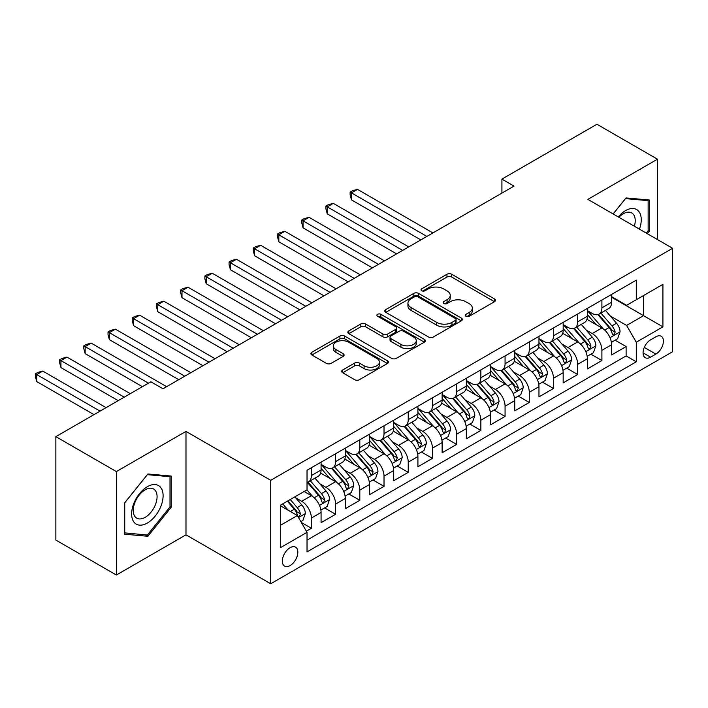 <?xml version="1.0" encoding="UTF-8"?>
<svg xmlns="http://www.w3.org/2000/svg" width="708" height="708" viewBox="0 0 708 708"><rect width="100%" height="100%" fill="white"/><g stroke="black" fill="none" stroke-linecap="round" stroke-linejoin="round"><path stroke-width="1.06" d="M465.917 316.264A2.354 1.354 0 0 0 469.245 316.264L494.494 301.688A3.363 1.938 0 0 0 495.476 300.316A3.363 1.938 0 0 0 494.494 298.944L451.722 274.253A3.363 1.938 0 0 0 446.969 274.253L421.72 288.829A2.354 1.354 0 0 0 421.03 289.784A2.354 1.354 0 0 0 421.72 290.749A2.354 1.354 0 0 0 425.048 290.749L428.313 288.864A10.753 6.213 0 0 1 443.518 288.864L447.084 290.917A10.753 6.213 0 0 1 450.235 295.307A10.753 6.213 0 0 1 447.084 299.696L443.819 301.59A2.354 1.354 0 0 0 443.128 302.546A2.354 1.354 0 0 0 443.819 303.511A2.354 1.354 0 0 0 447.146 303.511L450.412 301.617A10.753 6.213 0 0 1 465.616 301.617L469.183 303.679A10.753 6.213 0 0 1 472.333 308.069A10.753 6.213 0 0 1 469.183 312.458L465.917 314.343A2.354 1.354 0 0 0 465.227 315.308A2.354 1.354 0 0 0 465.917 316.264L465.917 314.343M290.085 565.586A10.956 6.328 120 0 0 297.245 555.93A10.956 6.328 120 0 0 295.563 547.151A10.956 6.328 120 0 0 290.085 547.691A10.956 6.328 120 0 0 282.926 557.346A10.956 6.328 120 0 0 284.607 566.126A10.956 6.328 120 0 0 290.085 565.586M342.645 370.01A3.363 1.938 0 0 0 341.663 371.381A3.363 1.938 0 0 0 342.645 372.753L354.646 379.683A3.363 1.938 0 0 0 359.399 379.683L387.435 363.496A3.363 1.938 0 0 0 388.426 362.124A3.363 1.938 0 0 0 387.435 360.753L344.663 336.061A3.363 1.938 0 0 0 339.911 336.061L311.874 352.248A3.363 1.938 0 0 0 310.883 353.619A3.363 1.938 0 0 0 311.874 354.991L326.37 363.363A3.363 1.938 0 0 0 331.123 363.363L343.123 356.434A3.363 1.938 0 0 0 344.106 355.062A3.363 1.938 0 0 0 343.123 353.69L335.928 349.54A8.992 5.186 0 0 1 333.3 345.867A8.992 5.186 0 0 1 338.849 341.07A8.992 5.186 0 0 1 348.646 342.194L376.806 358.452A8.992 5.186 0 0 1 379.435 362.124A8.992 5.186 0 0 1 373.886 366.921A8.992 5.186 0 0 1 364.089 365.797L359.399 363.089A3.363 1.938 0 0 0 354.646 363.089L342.645 370.01L342.645 372.753M185.983 431.402L116.377 471.581L55.861 436.641L55.861 540.071L116.377 575.02L185.983 534.832L270.721 583.755L270.721 480.316L185.983 431.402L185.983 534.832M657.466 239.561L657.466 159.194L587.87 199.373L672.6 248.296L270.721 480.316M657.466 159.194L596.941 124.245L501.919 179.106L501.919 193.089M55.861 436.641L150.884 381.78L162.982 388.772L514.026 186.098L501.919 179.106M428.552 337.017A3.363 1.938 0 0 0 433.305 337.017L461.342 320.83A3.363 1.938 0 0 0 462.324 319.458A3.363 1.938 0 0 0 461.342 318.087L418.57 293.386A3.363 1.938 0 0 0 413.817 293.386L385.772 309.582A3.363 1.938 0 0 0 384.789 310.954A3.363 1.938 0 0 0 385.772 312.325L428.552 337.017M378.514 316.777A2.354 1.354 0 0 1 380.904 317.104L380.904 314.308L424.393 339.415A3.363 1.938 0 0 1 425.375 340.787A3.363 1.938 0 0 1 424.393 342.159L396.347 358.354A3.363 1.938 0 0 1 391.595 358.354L348.823 333.654L348.823 330.91A3.363 1.938 0 0 0 347.84 332.282A3.363 1.938 0 0 0 348.823 333.654M348.823 330.91L360.823 323.981A3.363 1.938 0 0 1 365.576 323.981L382.922 333.999A3.363 1.938 0 0 0 387.674 333.999L395.639 329.406A3.363 1.938 0 0 0 396.622 328.034A3.363 1.938 0 0 0 395.639 326.662L377.576 316.228A2.354 1.354 0 0 1 376.886 315.272A2.354 1.354 0 0 1 378.337 314.016A2.354 1.354 0 0 1 380.904 314.308M306.369 531.159L311.387 528.265L301.343 522.46M295.625 497.777L301.705 501.291A13.691 7.903 60 0 1 311.387 518.061L321.078 512.468L321.078 522.672L335.601 514.282L324.583 507.928M319.839 483.803L325.919 487.308A13.691 7.903 60 0 1 335.601 504.078L345.283 498.494L345.283 508.698L359.814 500.308L348.796 493.945M344.044 469.82L350.124 473.333A13.691 7.903 60 0 1 359.814 490.104L369.496 484.511L369.496 494.715L384.019 486.334L373.001 479.971M368.257 455.846L374.337 459.35A13.691 7.903 60 0 1 384.019 476.13L393.701 470.537L393.701 480.741L408.233 472.351L397.215 465.997M392.471 441.872L398.542 445.376A13.691 7.903 60 0 1 408.233 462.147L417.915 456.563L417.915 466.767L432.438 458.377L421.428 452.014M416.676 427.889L422.756 431.402A13.691 7.903 60 0 1 432.438 448.173L442.119 442.58L442.119 452.784L456.651 444.403L445.633 438.04M440.889 413.914L446.969 417.419A13.691 7.903 60 0 1 456.651 434.199L466.333 428.606L466.333 438.81L480.856 430.42L469.846 424.065M465.094 399.931L471.174 403.445A13.691 7.903 60 0 1 480.856 420.216L490.547 414.631L490.547 424.827L505.07 416.446L494.051 410.082M489.308 385.957L495.388 389.471A13.691 7.903 60 0 1 505.07 406.242L514.751 400.648L514.751 410.852L529.274 402.463L518.265 396.108M513.512 371.983L519.592 375.488A13.691 7.903 60 0 1 529.274 392.267L538.965 386.674L538.965 396.878L553.488 388.488L542.47 382.134M537.726 358L543.806 361.514A13.691 7.903 60 0 1 553.488 378.284L563.17 372.691L563.17 382.895L577.701 374.514L566.683 368.151M561.94 344.026L568.011 347.539A13.691 7.903 60 0 1 577.701 364.31L587.383 358.717L587.383 368.921L601.906 360.531L601.906 350.327A13.691 7.903 -120 0 0 592.224 333.556L586.144 330.052M590.888 354.177L601.906 360.531M321.078 512.468A13.691 7.903 -120 0 0 311.387 495.697L304.13 491.502M345.283 498.494A13.691 7.903 -120 0 0 335.601 481.714L320.627 473.077M369.496 484.511A13.691 7.903 -120 0 0 359.814 467.74L344.84 459.094M393.701 470.537A13.691 7.903 -120 0 0 384.019 453.766L369.045 445.12M417.915 456.563A13.691 7.903 -120 0 0 408.233 439.783L393.259 431.145M442.119 442.58A13.691 7.903 -120 0 0 432.438 425.809L417.463 417.162M466.333 428.606A13.691 7.903 -120 0 0 456.651 411.835L441.677 403.188M490.547 414.631A13.691 7.903 -120 0 0 480.856 397.852L465.891 389.214M514.751 400.648A13.691 7.903 -120 0 0 505.07 383.878L490.095 375.231M538.965 386.674A13.691 7.903 -120 0 0 529.274 369.903L514.309 361.257M563.17 372.691A13.691 7.903 -120 0 0 553.488 355.92L538.514 347.274M587.383 358.717A13.691 7.903 -120 0 0 577.701 341.946L562.727 333.3M655.891 336.769L650.572 339.849A10.611 6.124 120 0 0 643.634 349.203A10.611 6.124 120 0 0 645.262 357.708A10.611 6.124 120 0 0 650.572 357.177L655.891 354.106A10.611 6.124 120 0 0 662.83 344.752A10.611 6.124 120 0 0 661.201 336.247A10.611 6.124 120 0 0 655.891 336.769M270.721 583.755L672.6 351.726L672.6 248.296M280.403 525.327L297.351 515.539L307.033 532.319L307.033 551.886L636.288 361.797L636.288 342.221L626.598 325.45L610.358 316.069M307.033 532.319L280.403 547.691L280.403 505.202L307.033 489.821L307.033 470.254L636.288 280.164L636.288 299.732L662.918 284.359L662.918 326.848L636.288 342.221M321.078 464.386L325.919 467.183A13.691 7.903 60 0 0 332.76 467.864L342.451 462.271A13.691 7.903 -120 0 0 345.283 455.996L345.283 448.173M345.283 450.412L350.124 453.209A13.691 7.903 60 0 0 356.974 453.881L366.656 448.288A13.691 7.903 -120 0 0 369.496 442.022L369.496 434.199M369.496 436.429L374.337 439.226A13.691 7.903 60 0 0 381.187 439.907L390.869 434.314A13.691 7.903 -120 0 0 393.701 428.048L393.701 420.216M393.701 422.455L398.542 425.251A13.691 7.903 60 0 0 405.392 425.924L415.074 420.34A13.691 7.903 -120 0 0 417.915 414.065L417.915 406.242M417.915 408.481L422.756 411.268A13.691 7.903 60 0 0 429.606 411.95L439.287 406.357A13.691 7.903 -120 0 0 442.119 400.091L442.119 392.259M442.119 394.498L446.969 397.294A13.691 7.903 60 0 0 453.81 397.976L463.501 392.382A13.691 7.903 -120 0 0 466.333 386.117L466.333 378.284M466.333 380.523L471.174 383.32A13.691 7.903 60 0 0 478.024 383.993L487.706 378.408A13.691 7.903 -120 0 0 490.547 372.134L490.547 364.31M490.547 366.54L495.388 369.337A13.691 7.903 60 0 0 502.229 370.019L511.919 364.425A13.691 7.903 -120 0 0 514.751 358.159L514.751 350.327M514.751 352.566L519.592 355.363A13.691 7.903 60 0 0 526.442 356.044L536.124 350.451A13.691 7.903 -120 0 0 538.965 344.176L538.965 336.353M538.965 338.592L543.806 341.389A13.691 7.903 60 0 0 550.656 342.061L560.338 336.477A13.691 7.903 -120 0 0 563.17 330.202L563.17 322.379M563.17 324.609L568.011 327.406A13.691 7.903 60 0 0 574.861 328.087L584.543 322.494A13.691 7.903 -120 0 0 587.383 316.228L587.383 308.396M307.033 540.142L626.12 355.92L626.12 346.557L611.588 354.947L611.588 344.743A13.691 7.903 -120 0 0 601.906 327.963L586.932 319.326M587.383 310.635L592.224 313.432A13.691 7.903 -120 0 0 599.074 314.113A13.691 7.903 -120 0 0 601.906 307.838L601.906 300.015M599.074 314.113L608.756 308.52A13.691 7.903 -120 0 0 611.588 302.245L611.588 294.422M311.387 467.74L311.387 475.564A13.691 7.903 60 0 1 308.555 481.838A13.691 7.903 60 0 1 307.033 482.387M308.555 481.838L318.237 476.245A13.691 7.903 -120 0 0 321.078 469.979L321.078 462.147M335.601 453.766L335.601 461.589A13.691 7.903 60 0 1 332.76 467.864M359.814 439.783L359.814 447.615A13.691 7.903 60 0 1 356.974 453.881M384.019 425.809L384.019 433.632A13.691 7.903 60 0 1 381.187 439.907M408.233 411.835L408.233 419.658A13.691 7.903 60 0 1 405.392 425.924M432.438 397.852L432.438 405.684A13.691 7.903 60 0 1 429.606 411.95M456.651 383.878L456.651 391.701A13.691 7.903 60 0 1 453.81 397.976M480.856 369.895L480.856 377.727A13.691 7.903 60 0 1 478.024 383.993M505.07 355.92L505.07 363.753A13.691 7.903 60 0 1 502.229 370.019M529.274 341.946L529.274 349.77A13.691 7.903 60 0 1 526.442 356.044M553.488 327.963L553.488 335.796A13.691 7.903 60 0 1 550.656 342.061M577.701 313.989L577.701 321.813A13.691 7.903 60 0 1 574.861 328.087M577.701 364.31L577.701 374.514M553.488 378.284L553.488 388.488M529.274 392.267L529.274 402.463M505.07 406.242L505.07 416.446M480.856 420.216L480.856 430.42M456.651 434.199L456.651 444.403M432.438 448.173L432.438 458.377M408.233 462.147L408.233 472.351M384.019 476.13L384.019 486.334M359.814 490.104L359.814 500.308M335.601 504.078L335.601 514.282M311.387 518.061L311.387 528.265M297.351 515.539L280.403 505.76M626.598 325.45L643.545 315.671L643.545 295.537L662.918 284.359M611.588 297.218L662.918 326.848M611.588 296.661L626.598 305.325L636.288 299.732M116.377 471.581L116.377 575.02M615.102 340.194L626.12 346.557M626.12 355.92L636.288 361.797M647.324 233.702L649.36 231.162L649.36 200.01L625.996 197.93L613.119 213.949M124.493 534.195L147.857 536.283L171.221 507.22L171.221 476.068L147.857 473.979L124.493 503.043L124.493 534.195M648.147 230.463L649.36 231.162M170.008 506.521L171.221 507.22M145.388 534.859L147.857 536.283M466.855 316.6L469.183 315.255A10.753 6.213 0 0 0 472.333 310.865L472.333 308.069M450.235 295.307L450.235 298.103A10.753 6.213 0 0 1 447.084 302.493L444.757 303.838M494.45 301.714L451.722 277.049A3.363 1.938 0 0 0 446.969 277.049L422.658 291.077M461.297 320.857L418.57 296.183A3.363 1.938 0 0 0 413.817 296.183L385.816 312.343M455.403 320.414A2.354 1.354 0 0 0 456.094 319.458A2.354 1.354 0 0 0 455.403 318.494L417.853 296.82A2.354 1.354 0 0 0 414.525 296.82L411.082 298.811A10.753 6.213 0 0 0 407.932 303.201A10.753 6.213 0 0 0 411.082 307.591L436.748 322.406A10.753 6.213 0 0 0 451.952 322.406L455.403 320.414L455.403 323.211A2.354 1.354 0 0 0 456.094 322.255L456.094 319.458M407.932 303.201L407.932 305.998A10.753 6.213 0 0 0 411.082 310.387L411.082 307.591M455.403 323.211L451.952 325.202A10.753 6.213 0 0 1 436.748 325.202L411.082 310.387M348.867 333.68L360.823 326.777L360.823 323.981M396.622 328.034L396.622 330.822A3.363 1.938 0 0 1 395.639 332.202L387.674 336.796A3.363 1.938 0 0 1 382.922 336.796L365.576 326.777A3.363 1.938 0 0 0 360.823 326.777M380.904 317.104L424.349 342.185M400.923 344.389A8.992 5.186 0 0 0 410.72 345.513A8.992 5.186 0 0 0 416.269 340.725A8.992 5.186 0 0 0 413.64 337.052L403.719 331.326A3.363 1.938 0 0 0 398.967 331.326L391.002 335.919A3.363 1.938 0 0 0 390.019 337.291A3.363 1.938 0 0 0 391.002 338.663L400.923 344.389L400.923 347.185A8.992 5.186 0 0 0 410.72 348.309A8.992 5.186 0 0 0 416.269 343.513L416.269 340.725M390.019 337.291L390.019 340.088A3.363 1.938 0 0 0 391.002 341.46L391.002 338.663M400.923 347.185L391.002 341.46M379.435 362.124L379.435 364.921A8.992 5.186 0 0 1 373.886 369.718A8.992 5.186 0 0 1 364.089 368.594L359.399 365.877A3.363 1.938 0 0 0 354.646 365.877L342.69 372.78M333.3 345.867L333.3 348.663A8.992 5.186 0 0 0 335.928 352.336L335.928 349.54M343.07 356.46L335.928 352.336M387.391 363.523L344.663 338.849A3.363 1.938 0 0 0 339.911 338.849L311.918 355.018M611.385 342.345L617.641 338.734L620.066 331.742A9.071 5.239 -120 0 0 616.526 323.22L605.473 310.414M603.251 328.848L590.136 313.662A26.196 15.125 -120 0 0 587.383 310.785M596.056 324.591L588.72 316.095A21.744 12.549 -120 0 0 587.383 314.635M432.924 232.923L357.513 189.381L351.46 192.877L351.46 199.868L420.817 239.906M597.835 314.6L609.022 327.556A9.071 5.239 60 0 1 612.261 333.804L612.924 334.884L614.146 334.707L615.163 332.132A9.071 5.239 -120 0 0 611.933 325.875L600.871 313.069M598.499 314.387L610.517 328.308A4.62 2.673 60 0 1 611.685 330.114L615.163 332.132M351.46 199.868L350.124 194.904L350.124 192.107L426.871 236.419M350.124 192.107L352.549 190.709L357.513 189.381M639.457 229.162A22.258 12.85 120 0 0 625.509 210.63A22.258 12.85 120 0 0 618.226 216.905M634.377 226.224A16.85 9.726 120 0 0 631.731 212.931A16.85 9.726 120 0 0 623.305 213.763A16.85 9.726 120 0 0 618.898 217.285M613.163 213.975L625.509 198.621L648.147 200.638L648.147 230.817L646.307 233.118M646.652 199.771L648.147 200.638M160.999 506.07A22.258 12.85 120 0 0 155.238 484.573A22.258 12.85 120 0 0 133.741 503.636A22.258 12.85 120 0 0 139.503 525.132A22.258 12.85 120 0 0 160.999 506.07M155.486 504.494A16.85 9.726 120 0 0 153.592 488.989A16.85 9.726 120 0 0 134.847 502.653A16.85 9.726 120 0 0 136.741 518.168A16.85 9.726 120 0 0 155.486 504.494M124.732 533.009L124.732 502.83L147.37 474.67L170.008 476.688L170.008 506.875L147.37 535.036L124.493 532.867M168.504 475.829L170.008 476.688M587.18 356.319L593.437 352.708L595.853 345.716A9.071 5.239 -120 0 0 592.322 337.203L581.259 324.388M579.047 342.831L565.922 327.645A26.196 15.125 -120 0 0 563.17 324.76M571.852 338.566L564.515 330.07A21.744 12.549 -120 0 0 563.17 328.609M408.711 246.897L333.3 203.355L327.246 206.851L327.246 213.843L396.604 253.889M573.63 328.583L584.817 341.53A9.071 5.239 60 0 1 588.047 347.778L588.711 348.858L589.941 348.681L590.959 346.106A9.071 5.239 -120 0 0 587.72 339.858L576.657 327.052M574.285 328.37L586.304 342.283A4.62 2.673 60 0 1 587.472 344.097L590.959 346.106M327.246 213.843L325.919 208.878L325.919 206.081L402.657 250.393M325.919 206.081L328.335 204.692L333.3 203.355M562.966 370.293L569.223 366.682L571.648 359.699A9.071 5.239 -120 0 0 568.108 351.177L557.046 338.371M554.833 356.805L541.717 341.619A26.196 15.125 -120 0 0 538.965 338.743M547.638 352.549L540.301 344.053A21.744 12.549 -120 0 0 538.965 342.592M384.506 260.871L309.095 217.338L303.042 220.834L303.042 227.817L372.399 267.863M549.417 342.557L560.603 355.513A9.071 5.239 60 0 1 563.842 361.761L564.497 362.832L565.727 362.664L566.745 360.08A9.071 5.239 -120 0 0 563.515 353.832L552.452 341.026M550.072 342.345L562.099 356.266A4.62 2.673 60 0 1 563.258 358.071L566.745 360.08M303.042 227.817L301.705 222.861L301.705 220.064L378.453 264.367M301.705 220.064L304.13 218.666L309.095 217.338M538.761 384.276L545.018 380.665L547.434 373.674A9.071 5.239 -120 0 0 543.903 365.151L532.841 352.345M530.619 370.788L517.504 355.593A26.196 15.125 -120 0 0 514.751 352.717M523.433 366.523L516.088 358.027A21.744 12.549 -120 0 0 514.751 356.566M360.292 274.854L284.881 231.312L278.828 234.808L278.828 241.8L348.186 281.846M525.212 356.531L536.399 369.488A9.071 5.239 60 0 1 539.629 375.736L540.293 376.815L541.514 376.638L542.54 374.063A9.071 5.239 -120 0 0 539.301 367.806L528.239 355M525.867 356.319L537.885 370.24A4.62 2.673 60 0 1 539.053 372.045L542.54 374.063M278.828 241.8L277.501 236.835L277.501 234.038L354.239 278.35M277.501 234.038L279.917 232.64L284.881 231.312M514.548 398.25L520.805 394.639L523.221 387.648A9.071 5.239 -120 0 0 519.69 379.134L508.627 366.328M506.415 384.763L493.299 369.576A26.196 15.125 -120 0 0 490.547 366.691M499.22 380.497L491.883 372.001A21.744 12.549 -120 0 0 490.547 370.541M336.088 288.829L260.668 245.295L254.623 248.782L254.623 255.774L323.981 295.82M500.999 370.514L512.185 383.462A9.071 5.239 60 0 1 515.424 389.719L516.079 390.789L517.309 390.621L518.327 388.037A9.071 5.239 -120 0 0 515.088 381.789L504.034 368.983M501.653 370.302L513.681 384.214A4.62 2.673 60 0 1 514.84 386.028L518.327 388.037M254.623 255.774L253.287 250.809L253.287 248.021L330.034 292.324M253.287 248.021L255.712 246.623L260.668 245.295M490.343 412.233L496.591 408.613L499.016 401.631A9.071 5.239 -120 0 0 495.485 393.108L484.422 380.302M482.201 398.737L469.085 383.55A26.196 15.125 -120 0 0 466.333 380.674M475.006 394.48L467.669 385.984A21.744 12.549 -120 0 0 466.333 384.524M311.874 302.812L236.463 259.27L230.41 262.765L230.41 269.748L299.767 309.794M476.785 384.488L487.98 397.445A9.071 5.239 60 0 1 491.21 403.693L491.874 404.764L493.095 404.595L494.113 402.011A9.071 5.239 -120 0 0 490.883 395.763L479.82 382.957M477.449 384.276L489.467 398.197A4.62 2.673 60 0 1 490.635 400.002L494.113 402.011M230.41 269.748L229.073 264.792L229.073 261.995L305.821 306.299M229.073 261.995L231.498 260.597L236.463 259.27M466.13 426.207L472.386 422.596L474.803 415.605A9.071 5.239 -120 0 0 471.271 407.082L460.209 394.276M457.996 412.72L444.881 397.524A26.196 15.125 -120 0 0 442.119 394.648M450.801 408.454L443.465 399.958A21.744 12.549 -120 0 0 442.119 398.498M287.66 316.786L212.25 273.244L206.196 276.74L206.196 283.731L275.562 323.777M452.58 398.462L463.767 411.419A9.071 5.239 60 0 1 467.006 417.667L467.661 418.747L468.891 418.57L469.908 415.994A9.071 5.239 -120 0 0 466.669 409.737L455.607 396.931M453.235 398.25L465.262 412.171A4.62 2.673 60 0 1 466.422 413.976L469.908 415.994M206.196 283.731L204.869 278.766L204.869 275.97L281.616 320.281M204.869 275.97L207.285 274.571L212.25 273.244M441.916 440.181L448.173 436.571L450.598 429.579A9.071 5.239 -120 0 0 447.067 421.065L436.004 408.259M433.783 426.694L420.667 411.507A26.196 15.125 -120 0 0 417.915 408.622M426.588 422.428L419.251 413.941A21.744 12.549 -120 0 0 417.915 412.472M263.456 330.76L188.045 287.227L181.991 290.714L181.991 297.705L251.349 337.751M428.367 412.445L439.562 425.393A9.071 5.239 60 0 1 442.792 431.65L443.456 432.721L444.677 432.553L445.695 429.968A9.071 5.239 -120 0 0 442.465 423.72L431.402 410.914M429.03 412.233L441.049 426.154A4.62 2.673 60 0 1 442.217 427.959L445.695 429.968M181.991 297.705L180.655 292.74L180.655 289.953L257.402 334.256M180.655 289.953L183.08 288.554L188.045 287.227M417.711 454.164L423.968 450.545L426.384 443.562A9.071 5.239 -120 0 0 422.853 435.039L411.791 422.234M409.578 440.668L396.453 425.481A26.196 15.125 -120 0 0 393.701 422.605M402.383 436.411L395.046 427.915A21.744 12.549 -120 0 0 393.701 426.455M239.242 344.743L163.831 301.201L157.778 304.697L157.778 311.688L227.144 351.726M404.162 426.42L415.348 439.376A9.071 5.239 60 0 1 418.578 445.624L419.242 446.704L420.472 446.527L421.49 443.943A9.071 5.239 -120 0 0 418.251 437.694L407.189 424.889M404.817 426.207L416.844 440.128A4.62 2.673 60 0 1 418.003 441.934L421.49 443.943M157.778 311.688L156.45 306.723L156.45 303.927L233.189 348.23M156.45 303.927L158.866 302.528L163.831 301.201M393.498 468.138L399.755 464.528L402.179 457.536A9.071 5.239 -120 0 0 398.639 449.014L387.586 436.208M385.364 454.651L372.249 439.464A26.196 15.125 -120 0 0 369.496 436.579M378.169 450.385L370.833 441.889A21.744 12.549 -120 0 0 369.496 440.429M215.037 358.717L139.626 315.175L133.573 318.671L133.573 325.662L202.931 365.709M379.948 440.394L391.135 453.35A9.071 5.239 60 0 1 394.374 459.598L395.037 460.678L396.259 460.501L397.276 457.926A9.071 5.239 -120 0 0 394.046 451.677L382.984 438.863M380.612 440.19L392.63 454.102A4.62 2.673 60 0 1 393.798 455.917L397.276 457.926M133.573 325.662L132.237 320.697L132.237 317.901L208.984 362.213M132.237 317.901L134.662 316.503L139.626 315.175M369.293 482.113L375.55 478.502L377.966 471.51A9.071 5.239 -120 0 0 374.435 462.997L363.372 450.191M361.16 468.625L348.035 453.439A26.196 15.125 -120 0 0 345.283 450.562M353.965 464.368L346.628 455.872A21.744 12.549 -120 0 0 345.283 454.412M190.824 372.691L115.413 329.158L109.359 332.654L109.359 339.636L178.717 379.683M355.743 454.377L366.93 467.324A9.071 5.239 60 0 1 370.16 473.581L370.824 474.652L372.045 474.484L373.072 471.9A9.071 5.239 -120 0 0 369.833 465.652L358.77 452.846M356.398 454.164L368.417 468.085A4.62 2.673 60 0 1 369.585 469.891L373.072 471.9M109.359 339.636L108.032 334.68L108.032 331.884L184.77 376.187M108.032 331.884L110.448 330.486L115.413 329.158M345.079 496.096L351.336 492.485L353.761 485.493A9.071 5.239 -120 0 0 350.221 476.971L339.159 464.165M336.946 482.599L323.83 467.413A26.196 15.125 -120 0 0 321.078 464.536M329.751 478.343L322.414 469.846A21.744 12.549 -120 0 0 321.078 468.386M166.619 386.674L91.199 343.132L85.155 346.628L85.155 353.619L142.405 386.674M331.53 468.351L342.716 481.307A9.071 5.239 60 0 1 345.955 487.555L346.61 488.635L347.84 488.458L348.858 485.883A9.071 5.239 -120 0 0 345.628 479.626L334.565 466.82M332.185 468.138L344.212 482.06A4.62 2.673 60 0 1 345.371 483.865L348.858 485.883M85.155 353.619L83.818 348.655L83.818 345.858L148.459 383.178M83.818 345.858L86.243 344.46L91.199 343.132M320.874 510.07L327.131 506.459L329.547 499.467A9.071 5.239 -120 0 0 326.016 490.954L314.954 478.139M312.732 496.582L306.945 489.874M305.546 492.317L304.599 491.228M130.299 393.657L66.995 357.106L60.941 360.602L60.941 367.594L118.201 400.648M307.325 482.325L318.511 495.281A9.071 5.239 60 0 1 321.742 501.53L322.406 502.609L323.627 502.432L324.653 499.857A9.071 5.239 -120 0 0 321.414 493.609L310.352 480.803M307.98 482.121L319.998 496.034A4.62 2.673 60 0 1 321.166 497.848L324.653 499.857M60.941 367.594L59.614 362.629L59.614 359.832L124.245 397.153M59.614 359.832L62.03 358.434L66.995 357.106M300.856 521.628L302.918 520.433L305.334 513.45A9.071 5.239 -120 0 0 301.803 504.928L294.838 496.866M288.342 510.344L282.731 503.857M281.333 506.3L280.403 505.22M106.094 407.64L42.781 371.089L36.727 374.585L36.727 381.568L93.987 414.623M287.333 501.193L294.298 509.264A9.071 5.239 60 0 1 297.537 515.513L298.192 516.583L299.422 516.415L300.44 513.831A9.071 5.239 -120 0 0 297.201 507.583L290.245 499.521M287.899 500.875L295.794 510.017A4.62 2.673 60 0 1 296.953 511.822L300.44 513.831M36.727 381.568L35.4 376.612L35.4 373.815L100.04 411.136M35.4 373.815L37.825 372.417L42.781 371.089M301.705 501.291L311.387 495.697M325.919 487.308L335.601 481.714M350.124 473.333L359.814 467.74M374.337 459.35L384.019 453.766M398.542 445.376L408.233 439.783M422.756 431.402L432.438 425.809M446.969 417.419L456.651 411.835M471.174 403.445L480.856 397.852M495.388 389.471L505.07 383.878M519.592 375.488L529.274 369.903M543.806 361.514L553.488 355.92M568.011 347.539L577.701 341.946M592.224 333.556L601.906 327.963M601.906 307.838L611.588 302.245M311.387 475.564L321.078 469.979M335.601 461.589L345.283 455.996M359.814 447.615L369.496 442.022M384.019 433.632L393.701 428.048M408.233 419.658L417.915 414.065M432.438 405.684L442.119 400.091M456.651 391.701L466.333 386.117M480.856 377.727L490.547 372.134M505.07 363.753L514.751 358.159M529.274 349.77L538.965 344.176M553.488 335.796L563.17 330.202M577.701 321.813L587.383 316.228M601.906 350.327L611.588 344.743M644.289 347.407L655.891 354.106M643.068 352.849L650.572 357.177M469.183 315.255L469.183 312.458M443.819 303.511L443.819 301.59M447.084 302.493L447.084 299.696M421.72 290.749L421.72 288.829M446.969 277.049L446.969 274.253M451.722 277.049L451.722 274.253M494.494 301.688L494.494 298.944M385.772 312.325L385.772 309.582M413.817 296.183L413.817 293.386M418.57 296.183L418.57 293.386M461.342 320.83L461.342 318.087M436.748 325.202L436.748 322.406M451.952 325.202L451.952 322.406M365.576 326.777L365.576 323.981M382.922 336.796L382.922 333.999M387.674 336.796L387.674 333.999M395.639 332.202L395.639 329.406M424.393 342.159L424.393 339.415M354.646 365.877L354.646 363.089M359.399 365.877L359.399 363.089M364.089 368.594L364.089 365.797M343.123 356.434L343.123 353.69M311.874 354.991L311.874 352.248M339.911 338.849L339.911 336.061M344.663 338.849L344.663 336.061M387.435 363.496L387.435 360.753M610.004 337.689L620.004 331.919M590.136 313.662L591.384 312.945M611.933 325.875L616.526 323.22M604.703 330.052L609.022 327.556M585.79 351.664L595.791 345.893M565.922 327.645L567.17 326.919M587.72 339.858L592.322 337.203M580.489 344.026L584.817 341.53M561.586 365.647L571.586 359.868M541.717 341.619L542.965 340.902M563.515 353.832L568.108 351.177M556.276 358.009L560.603 355.513M537.372 379.621L547.373 373.851M517.504 355.593L518.752 354.876M539.301 367.806L543.903 365.151M532.071 371.983L536.399 369.488M513.167 393.595L523.168 387.825M493.299 369.576L494.547 368.85M515.088 381.789L519.69 379.134M507.857 385.966L512.185 383.462M488.954 407.578L498.954 401.799M469.085 383.55L470.333 382.833M490.883 395.763L495.485 393.108M483.653 399.94L487.98 397.445M464.749 421.552L474.749 415.782M444.881 397.524L446.12 396.807M466.669 409.737L471.271 407.082M459.439 413.914L463.767 411.419M440.535 435.535L450.536 429.756M420.667 411.507L421.915 410.782M442.465 423.72L447.067 421.065M435.234 427.897L439.562 425.393M416.331 449.509L426.322 443.739M396.453 425.481L397.701 424.765M418.251 437.694L422.853 435.039M411.021 441.872L415.348 439.376M392.117 463.483L402.117 457.713M372.249 439.464L373.497 438.739M394.046 451.677L398.639 449.014M386.807 455.846L391.135 453.35M367.903 477.466L377.904 471.687M348.035 453.439L349.283 452.722M369.833 465.652L374.435 462.997M362.602 469.829L366.93 467.324M343.699 491.44L353.699 485.67M323.83 467.413L325.078 466.696M345.628 479.626L350.221 476.971M338.389 483.803L342.716 481.307M319.485 505.415L329.486 499.644M321.414 493.609L326.016 490.954M314.184 497.777L318.511 495.281M298.502 517.539L305.281 513.619M297.201 507.583L301.803 504.928M290.386 511.521L294.298 509.264"/></g></svg>
